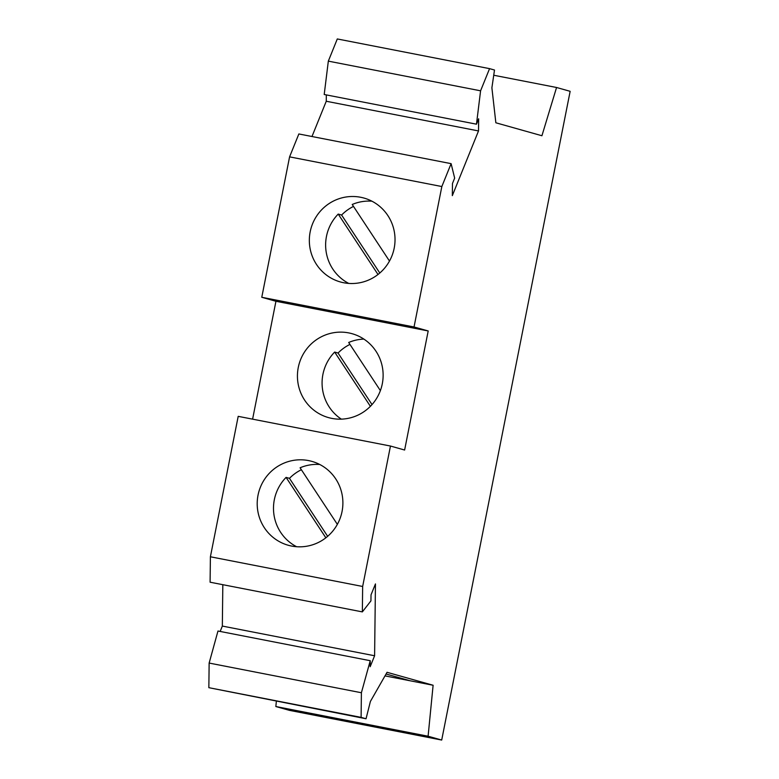 <?xml version="1.0" encoding="UTF-8"?>
<svg xmlns="http://www.w3.org/2000/svg" width="779" height="779" viewBox="0 0 779 779"><rect width="100%" height="100%" fill="white"/><g stroke="black" fill="none" stroke-linecap="round" stroke-linejoin="round"><path stroke-width="1.17" d="M441.703 740.05L570.15 91.318L556.557 87.491L541.921 135.741L495.853 122.78L491.89 87.823L494.499 70.022L489.563 68.64L480.585 90.812L476.475 124.182L478.657 118.788L478.51 130.94L452.326 195.636L452.472 183.484L454.654 178.089L451.109 163.648L441.839 186.541L414.038 326.976L428.197 330.958L404.622 450.028L390.464 446.036L362.654 586.47L362.352 611.895L370.94 600.862L371.018 594.874L375.449 583.929L374.602 655.762L370.171 666.707L370.239 660.709L361.398 692.745L361.105 717.371L366.042 718.754L370.395 701.451L387.046 672.296L433.114 685.257L428.099 736.223L441.703 740.05L289.437 710.36L275.844 706.534L428.099 736.223M276.36 701.275L275.844 706.534M370.239 660.709L217.974 631.019L209.142 663.065L208.85 687.682L366.042 718.754M222.823 584.688L222.336 626.073L220.165 631.448M390.464 446.036L238.199 416.346L210.398 556.781L210.096 582.205L362.352 611.895M451.109 163.648L298.854 133.959L289.584 156.861L261.773 297.286L275.941 301.278L252.6 419.16M311.98 136.52L326.255 101.251L478.51 130.94M326.333 94.911L326.255 101.251M489.563 68.64L337.297 38.95L328.329 61.132L324.21 94.493L476.475 124.182M493.73 75.242L556.557 87.491M384.992 675.88L433.114 685.257M410.231 680.797L386.072 674.001M208.85 687.682L361.105 717.371M209.142 663.065L361.398 692.745M222.336 626.073L374.602 655.762M210.398 556.781L362.654 586.47M275.941 301.278L428.197 330.958M331.815 418.391A43.575 42.787 -74.3 0 0 381.914 385.547A43.575 42.787 -74.3 0 0 352.089 333.704A43.575 42.787 -74.3 0 0 348.739 332.906A43.575 42.787 -74.3 0 0 298.649 365.75A43.575 42.787 -74.3 0 0 328.475 417.593A43.575 42.787 -74.3 0 0 331.815 418.391M261.773 297.286L414.038 326.976M310.178 231.821A43.575 42.787 105.7 0 1 360.648 197.272A43.575 42.787 105.7 0 1 363.988 198.061A43.575 42.787 105.7 0 1 394.184 248.199A43.575 42.787 105.7 0 1 340.384 281.959A43.575 42.787 105.7 0 1 310.178 231.821M441.839 186.541L289.584 156.861M328.329 61.132L480.585 90.812M389.49 261.062L352.225 204.478A43.575 42.787 105.7 0 1 371.904 201.186M348.758 283.42A43.575 42.787 105.7 0 1 326.469 236.407A43.575 42.787 105.7 0 1 338.213 214.079L341.611 215.033A43.575 42.787 105.7 0 1 353.5 206.416M379.792 273.02L341.611 215.033M378 274.49L338.213 214.079M372.011 404.583L338.057 353.033A43.575 42.787 105.7 0 1 349.956 344.406M363.871 339.089A43.575 42.787 -74.3 0 0 348.68 342.478L380.376 390.6M370.385 406.317L334.658 352.069A43.575 42.787 -74.3 0 0 341.338 419.141M334.658 352.069L338.057 353.033M342.049 511.511A43.575 42.787 105.7 0 1 288.249 545.261A43.575 42.787 105.7 0 1 258.044 495.132A43.575 42.787 105.7 0 1 311.853 461.372A43.575 42.787 105.7 0 1 342.049 511.511M296.624 546.731A43.575 42.787 105.7 0 1 274.335 499.709A43.575 42.787 105.7 0 1 286.078 477.391L289.476 478.345A43.575 42.787 105.7 0 1 301.366 469.727M327.657 536.332L289.476 478.345M319.76 464.488A43.575 42.787 105.7 0 0 300.09 467.789L337.356 524.364M325.856 537.802L286.078 477.391"/></g></svg>
